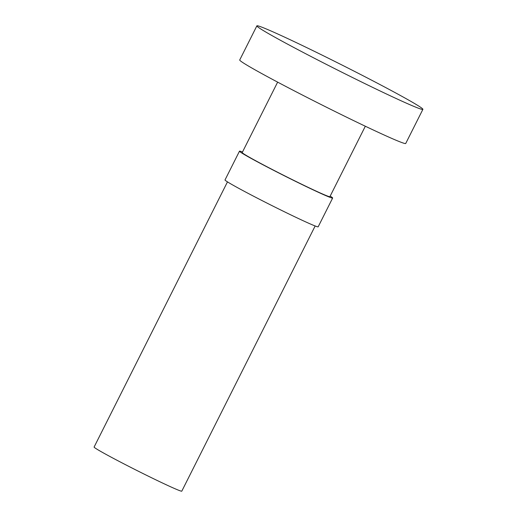 <?xml version="1.0" encoding="UTF-8"?>
<svg xmlns="http://www.w3.org/2000/svg" width="517" height="517" viewBox="0 0 517 517"><rect width="100%" height="100%" fill="white"/><g stroke="black" fill="none" stroke-linecap="round" stroke-linejoin="round"><path stroke-width="0.78" d="M315.157 225.981L181.797 491.15A49.076 1.713 -153.3 0 1 140.01 472.047A49.076 1.713 -153.3 0 1 94.372 447.431A49.076 1.713 -153.3 0 1 94.107 447.05L227.474 181.881M330.182 196.111A52.139 1.822 -153.3 0 1 332.366 197.63A52.139 1.822 -153.3 0 1 332.644 198.037A52.139 1.822 -153.3 0 1 288.253 177.745A52.139 1.822 -153.3 0 1 239.765 151.584A52.139 1.822 -153.3 0 1 239.481 151.177A52.139 1.822 -153.3 0 1 242.499 152.011M332.644 198.037L318.175 226.808A52.139 1.822 -153.3 0 1 273.784 206.516A52.139 1.822 -153.3 0 1 225.296 180.355A52.139 1.822 -153.3 0 1 225.011 179.955L239.481 151.177M365.325 126.232L329.904 196.66A49.076 1.713 -153.3 0 1 288.124 177.557A49.076 1.713 -153.3 0 1 242.486 152.942A49.076 1.713 -153.3 0 1 242.221 152.56L277.642 82.132M422.389 108.622A92.911 3.244 -153.3 0 1 422.893 109.345A92.911 3.244 -153.3 0 1 343.786 73.181A92.911 3.244 -153.3 0 1 257.382 26.574A92.911 3.244 -153.3 0 1 256.878 25.85A92.911 3.244 -153.3 0 1 335.985 62.014A92.911 3.244 -153.3 0 1 422.389 108.622M422.893 109.345L405.729 143.468A92.911 3.244 -153.3 0 1 326.628 107.31A92.911 3.244 -153.3 0 1 240.224 60.696A92.911 3.244 -153.3 0 1 239.72 59.978L256.878 25.85"/></g></svg>
